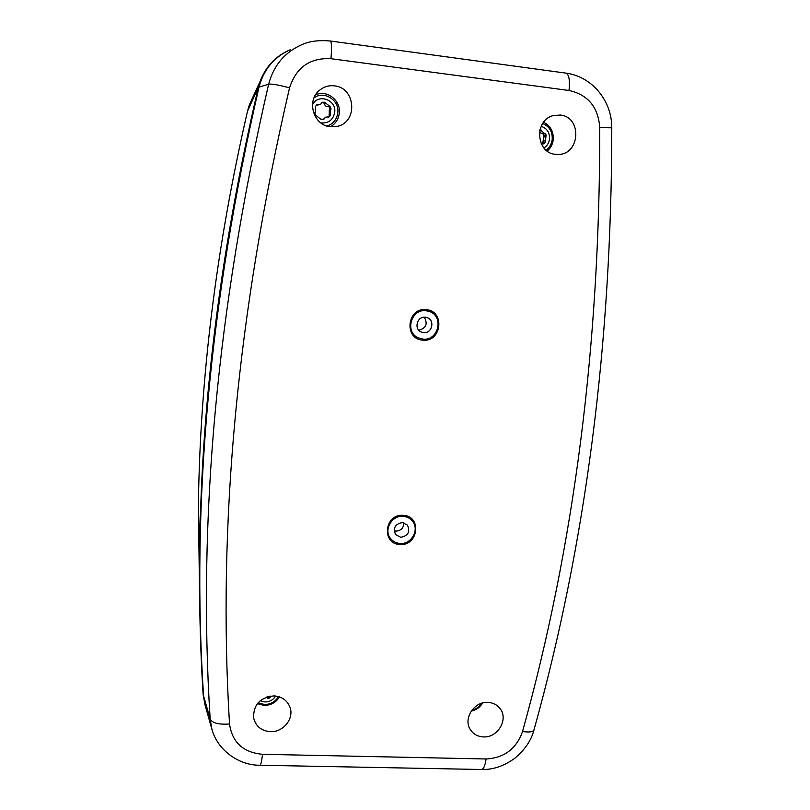 <?xml version="1.0" encoding="UTF-8"?>
<svg xmlns="http://www.w3.org/2000/svg" width="810" height="810" viewBox="0 0 810 810"><rect width="100%" height="100%" fill="white"/><g stroke="black" fill="none" stroke-linecap="round" stroke-linejoin="round"><path stroke-width="1.21" d="M422.749 340.139C403.582 339.208 407.076 307.142 426.151 309.673C445.298 310.787 441.673 342.579 422.749 340.139M399.968 544.462C381.166 544.158 384.497 513.52 403.218 515.352C422.01 515.818 418.537 546.213 399.968 544.462M487.772 702.391C474.316 701.409 463.199 718.247 470.083 729.142C473.07 734.022 477.546 736.614 483.509 736.918C497.927 737.91 508.882 718.895 499.902 708.385C496.884 704.639 492.834 702.645 487.772 702.391M560.297 115.04L553.382 115.546C533.952 119.941 535.835 152.999 555.447 154.325L558.495 154.427C580.294 154.295 582.137 116.883 560.297 115.04M334.398 85.86C328.941 85.242 324.061 86.66 319.748 90.092C306.018 100.389 313.399 125.52 330.338 126.755L337.385 126.309C358.121 122.148 355.701 87.601 334.398 85.86M319.808 93.636L315.94 94.284M273.942 695.901C260.202 697.37 253.419 704.649 253.591 717.731C255.636 726.246 261.235 730.893 270.398 731.673C283.267 732.422 294.384 718.46 289.94 707.13C287.145 700.235 281.819 696.489 273.942 695.901M330.976 126.816L333.923 124.224M289.545 87.865C237.381 312.346 217.384 524.374 229.524 723.968C232.156 742.355 243.142 752.46 262.481 754.292L486.071 758.98C504.235 757.988 516.385 748.825 522.541 731.491C574.28 545.606 600.018 344.291 599.764 127.555C598.205 107.052 587.959 94.699 569.025 90.477L330.966 58.705C310.007 57.601 296.207 67.321 289.545 87.865C278.296 84.847 271.33 83.643 268.616 84.26L259.028 87.075C263.746 69.275 274.286 56.771 290.648 49.572M259.028 87.075C209.537 301.219 191.049 504.164 203.563 695.912L210.165 719.017C197.519 519.797 216.999 308.205 268.616 84.26C273.648 65.387 284.796 52.154 302.059 44.57L302.069 44.57C309.552 41.178 318.958 39.984 330.288 40.996C331.685 41.907 331.908 47.81 330.966 58.705M203.563 695.912L205.183 705.449L211.876 729.132L210.165 719.017C212.26 723.087 218.71 724.737 229.524 723.968M330.379 41.006L565.866 73.113C568.985 74.236 570.038 80.018 569.025 90.477M262.481 754.292C261.701 761.592 260.81 765.237 259.808 765.237C238.525 765.47 217.272 749.766 211.876 729.132M522.541 731.491C529.588 732.554 533.436 731.906 534.084 729.526C585.822 544.148 611.722 343.582 611.783 127.818L599.764 127.555M486.071 758.98C485.068 766.017 483.459 769.52 481.231 769.49L260.02 765.237M199.706 548.198C201.639 399.735 221.201 246.088 258.39 87.267L247.526 111.142C216.452 246.149 200.07 377.582 198.389 505.43L199.706 548.198C199.007 597.952 200.141 646.684 203.118 694.362L204.96 704.619M252.517 97.949L247.678 110.504M289.089 50.24C275.37 56.406 265.761 66.683 260.253 81.051L258.39 87.267M260.172 700.761L264.921 701.966C269.588 701.916 273.173 699.931 275.673 696.033M265.984 697.299L268.677 698.321L270.003 697.643L270.51 696.124M269.619 696.246L270.003 697.643M268.191 696.57L268.677 698.321M266.895 696.964L267.229 698.149M321.762 102.617L324.182 103.083L324.628 103.994C324.911 105.735 325.954 106.576 327.746 106.525L327.848 106.464M328.091 106.353L329.275 107.153L329.964 109.654L331.017 109.158L330.308 106.657L324.526 102.252L322.096 102.313L320.527 104.409L317.064 104.541L315.586 106.282L315.495 111.932L314.817 112.853L315.556 115.081L320.689 119.161L323.666 119.455L325.569 117.187L329.366 116.731L330.267 115.435L330.389 109.795L331.017 109.158M330.389 109.795L329.295 110.302L329.235 115.891L328.171 117.328M325.569 117.187L323.028 119.627M320.821 122.877C328.465 123.555 333.092 120.042 334.712 112.337C336.616 99.6 317.854 93.221 312.457 104.844M324.628 103.994L325.681 103.457M329.275 107.153L330.308 106.657M329.923 108.621L330.956 108.135M329.062 114.321L330.146 113.835M329.184 114.372L330.247 113.896M329.235 115.891L330.267 115.435M328.344 117.177L329.366 116.731M323.129 119.212L324.172 118.756M323.139 119.333L324.172 118.888M317.966 104.48L317.044 105.108L318.057 104.571M317.044 105.108L320.375 104.5M321.985 102.597L322.977 102.07M323.524 102.769L324.526 102.252M324.182 103.083L325.195 102.556M324.395 103.255L325.417 102.728M539.47 132.344L541.769 133.528L543.956 133.164L540.037 129.438M542.73 133.367L544.067 136.191L542.659 143.34M543.956 147.997C547.094 145.962 548.947 143.016 549.514 139.168C549.808 132.597 547.034 128.304 541.171 126.279M541.222 143.704L543.611 143.947L545.272 142.165L546.102 135.138L545.535 133.721L543.956 133.164M539.693 130.936L541.283 130.653M543.459 134.065L545.535 133.721M544.026 135.472L546.102 135.138M543.034 140.95L545.201 140.626M543.146 141.011L545.292 140.687M543.196 142.469L545.272 142.165M542.74 143.653L544.401 143.41M539.905 129.965L540.857 129.802M539.855 130.177L541.06 129.965M394.176 530.844L395.837 531.137C401.031 530.742 403.704 527.958 403.876 522.794M402.408 522.551C395.128 523.948 392.85 527.958 395.594 534.59L400.768 537.293C408.179 535.805 410.386 531.724 407.41 525.052L402.408 522.551M400.079 543.459C411.662 544.644 419.965 529.112 412.168 520.81C409.799 518.116 406.772 516.628 403.107 516.355C391.888 515.16 383.454 529.841 390.43 538.346C392.85 541.455 396.07 543.166 400.079 543.459M425.311 317.216L427.336 317.702C435.284 320.456 431.922 333.791 423.589 332.637L421.2 331.999C413.596 328.951 417.16 316.052 425.311 317.216M424.268 317.196C427.964 323.848 426.141 328.192 418.8 330.217M422.871 339.096L418.203 337.8C404.463 331.978 411.186 308.59 426.03 310.726L429.492 311.526C444.376 316.335 438.352 341.233 422.871 339.096M247.516 111.223L247.516 111.162C216.442 246.129 200.07 377.551 198.389 505.43L199.635 599.876M260.253 81.051L249.338 104.915L247.526 111.142M471.926 710.127C476.047 709.165 479.277 706.887 481.585 703.283M258.106 702.796L264.526 704.518C270.651 704.427 275.289 701.774 278.448 696.58M267.533 696.762L267.999 698.443M267.3 696.833L267.735 698.433M326.987 126.036C333.204 123.94 336.808 119.536 337.8 112.823C339.633 100.116 323.909 90.214 313.986 97.949M315.627 94.78C326.967 89.465 341.04 100.541 339.279 113.228C338.499 119.283 335.542 123.798 330.409 126.765C335.522 123.808 338.469 119.303 339.238 113.258M324.658 103.862L325.701 103.336M330.004 109.37L331.047 108.874M546.122 150.184C549.544 147.552 551.569 144.028 552.197 139.603C552.633 131.807 549.474 126.441 542.7 123.495M539.713 130.815L541.313 130.542M544.067 136.191L546.163 135.857M544.026 136.465L546.132 136.12M543.631 136.991L545.788 136.657M543.085 143.947L543.844 143.836M566.058 73.143C592.1 76.464 611.985 100.966 611.783 127.747M481.697 769.5C492.946 769.834 504.022 766.058 514.927 758.17C525.022 749.604 531.36 740.229 533.942 730.063M471.258 711.058C476.219 710.036 480.016 707.343 482.669 702.969M257.367 703.677L264.192 705.429C270.854 705.338 275.947 702.503 279.511 696.914M328.819 105.999L327.746 106.525M547.266 151.085C550.618 148.149 552.602 144.423 553.22 139.897C553.767 131.716 550.557 125.834 543.581 122.259M541.809 143.552L541.202 143.643"/></g></svg>
